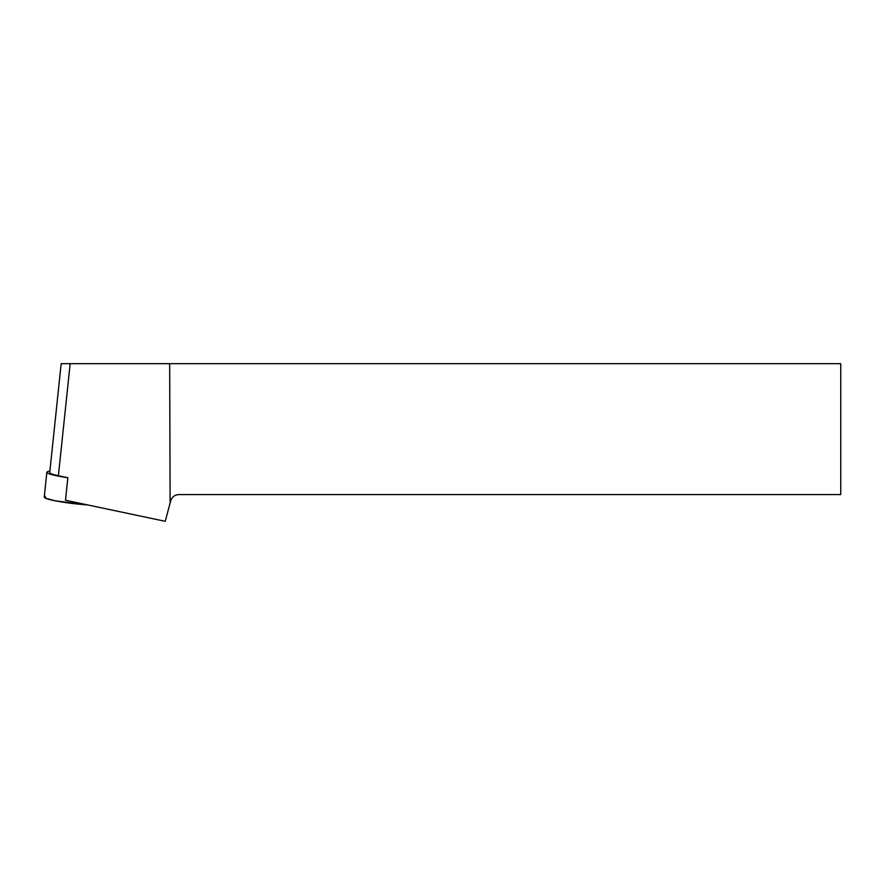 <?xml version="1.0" encoding="UTF-8"?>
<svg xmlns="http://www.w3.org/2000/svg" width="885" height="885" viewBox="0 0 885 885"><rect width="100%" height="100%" fill="white"/><g stroke="black" fill="none" stroke-linecap="round" stroke-linejoin="round"><path stroke-width="1.33" d="M67.857 477.723L65.49 500.235L165.23 521.32L170.119 503.056L169.677 363.68L61.176 363.68L49.737 472.557A30.521 3.175 -174 0 0 58.388 475.721L67.857 477.723A33.42 3.474 -174 0 1 46.861 472.258L44.25 497.049A33.42 3.474 6 0 0 87.648 504.926L55.29 500.833L45.555 498.189L45.201 496.352M46.861 472.258A33.42 3.474 -174 0 1 47.801 471.561A33.42 3.474 -174 0 1 49.881 471.152M169.677 363.68L840.75 363.68L840.75 494.582L178.847 494.582C174.743 494.848 172.033 496.927 170.716 500.833L170.119 503.056M58.388 475.721L70.169 363.68"/></g></svg>
